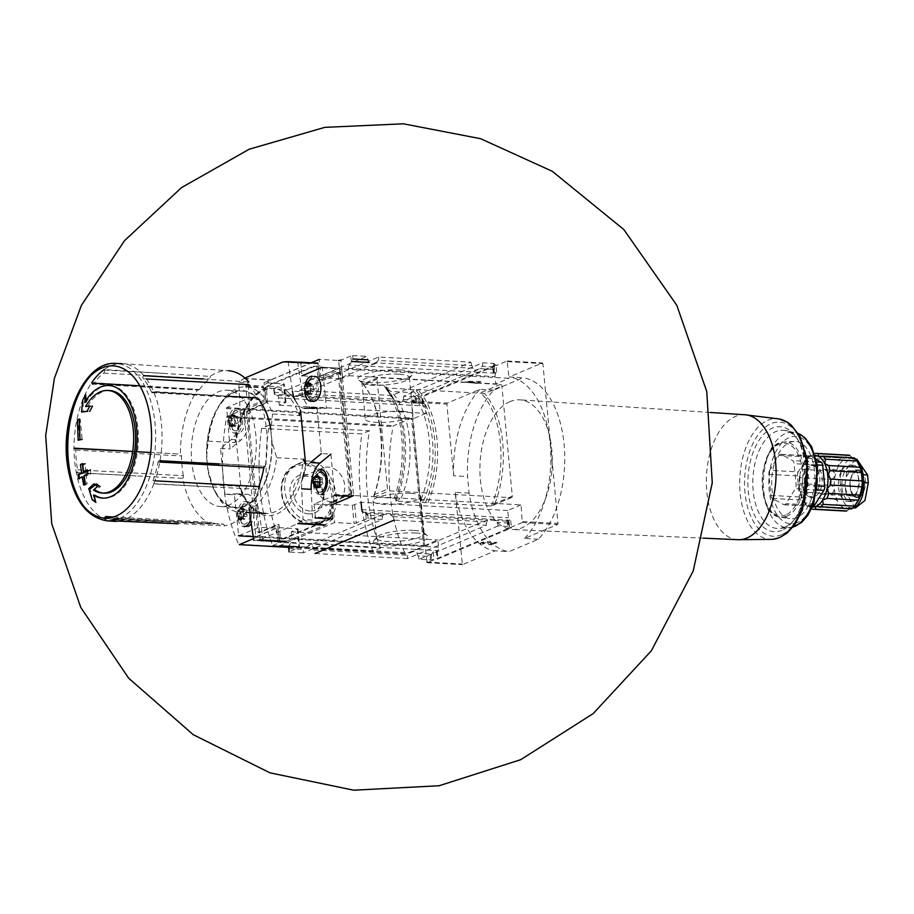 <?xml version="1.0" encoding="UTF-8"?>
<svg xmlns="http://www.w3.org/2000/svg" width="914" height="914" viewBox="0 0 914 914"><rect width="100%" height="100%" fill="white"/><g stroke="black" fill="none" stroke-linecap="round" stroke-linejoin="round"><path stroke-width="0.69" stroke-dasharray="4.57 3.43" d="M811.129 456.086L810.318 455.492A27.98 15.549 93.2 0 0 807.313 458.314L804.331 462.473A25.9 14.384 93.2 0 1 804.983 461.479A25.9 14.384 93.2 0 1 811.129 456.086L841.703 457.24L844.822 458.188L846.478 455.229L815.094 453.481L811.129 456.086A25.9 14.384 93.2 0 1 815.242 455.412M803.577 464.278A27.98 15.549 93.2 0 0 801.658 469.316L799.99 473.875A25.9 14.384 93.2 0 1 804.331 462.473L803.577 464.278L834.962 466.026C839.212 465.797 840.457 463.809 838.698 460.062A27.98 15.549 93.2 0 1 841.703 457.24M800.447 491.983A27.98 15.549 93.2 0 0 801.807 497.182L802.366 499.033A25.9 14.384 93.2 0 1 799.27 487.265L800.447 491.983L831.82 493.731C835.008 490.521 834.745 487.71 831.02 485.288A27.98 15.549 93.2 0 1 831.34 479.382C835.305 477.371 835.864 474.606 833.042 471.064A27.98 15.549 93.2 0 1 834.962 466.026M804.891 503.488A27.98 15.549 93.2 0 0 807.576 506.584L808.456 506.048A25.9 14.384 93.2 0 1 802.846 499.947A25.9 14.384 93.2 0 1 802.366 499.033L804.891 503.488L836.264 505.236C838.424 501.706 837.407 499.615 833.191 498.93A27.98 15.549 93.2 0 1 831.82 493.731M838.961 508.333L807.576 506.584L808.456 506.048L812.112 509.052L843.485 510.8L842.205 507.727L838.961 508.333A27.98 15.549 93.2 0 1 836.264 505.236M812.363 507.121A25.9 14.384 93.2 0 1 808.456 506.048M846.478 455.229A27.98 15.549 93.2 0 1 848.181 455.161M807.313 458.314L838.698 460.062M801.658 469.316L833.042 471.064M801.807 497.182L833.191 498.93M845.062 511.04A27.98 15.549 93.2 0 1 843.485 510.8M512.297 496.108L494.988 503.42L491.435 505.945L395.876 501.112L395.682 498.69L394.163 498.153L374.34 497.056L373.746 496.748L374.272 494.737A85.208 47.334 -86.8 0 0 363.875 384.76L363.087 383.971L378.316 377.642L500.358 384.44A1.668 1.337 -112.9 0 1 501.9 386.142L512.297 496.108A1.668 1.337 -112.9 0 1 511.063 497.662L389.01 490.852A1.668 1.337 -112.9 0 1 387.479 489.161L377.082 379.184A1.668 1.337 -112.9 0 1 377.813 377.722L363.201 383.891M377.082 379.184L363.875 384.76L363.087 383.971L384.908 385.331L391.969 395.808A83.14 46.191 -86.8 0 0 384.977 385.479L385.182 387.902L484.591 393.454L501.9 386.142M511.566 497.57L491.435 505.945L511.063 497.662M363.087 383.971A84.362 46.877 -86.8 0 1 373.746 496.748L373.735 495.754M395.876 501.112L401.212 498.176L421.034 499.273L424.873 502.734M414.168 389.513L410.957 392.574L391.123 391.478L385.182 387.902M366.148 513.337L390.289 514.685L392.974 516.639A7.095 5.701 -112.9 0 1 394.094 520.135L486.317 525.276L407.313 558.625A7.095 5.701 -112.9 0 1 407.781 555.221L410.055 552.799L414.67 551.108L416.521 552.056L417.995 555.792L430.186 556.466L433.225 551.896L436.321 550.548L437.006 551.805L437.852 550.628A3.336 1.851 -86.8 0 0 438.617 547.269L437.92 539.968L425.067 545.395L427.169 562.658L522.248 522.522L521.06 504.871L353.592 495.548L341.619 368.936L509.087 378.27L507.11 360.996L496.074 365.623L495.994 364.812L492.429 364.766L494.097 363.441L482.683 362.801L403.691 396.15L415.093 396.79L422.279 395.933L495.994 364.812M538.392 539.237L524.522 538.46L557.62 524.487L557.997 523.482L542.882 363.601L542.345 362.984L509.247 376.956L523.116 377.733L493.777 390.118A87.287 48.499 -86.8 0 0 467.534 476.56L469.099 493.126A87.287 48.499 -86.8 0 0 509.052 551.622L538.392 539.237A87.287 48.499 -86.8 0 0 564.087 444.41A87.287 48.499 -86.8 0 0 523.116 377.733M269.207 425.147L261.621 428.358L361.83 433.933A150.353 83.54 -86.8 0 0 372.912 551.211L380.498 548.012L280.301 542.425A137.831 76.57 -86.8 0 1 269.207 425.147L369.416 430.734A137.831 76.57 -86.8 0 0 380.498 548.012M261.621 428.358A150.353 83.54 -86.8 0 0 272.703 545.624L372.912 551.211M315.01 522.385C286.356 523.174 271.595 472.972 299.701 463.192C329.52 448.511 351.113 511.646 324.07 520.911L315.01 522.385M498.107 525.927L419.103 559.288L430.517 559.916L437.692 559.06L511.417 527.938L507.853 527.892L509.509 526.567L498.107 525.927A7.095 5.701 -112.9 0 0 496.999 522.442L494.303 520.477L487.768 519.769L486.785 521.871A7.095 5.701 -112.9 0 0 486.317 525.276M415.813 532.999A27.477 5.998 174.6 0 0 373.917 540.562A27.477 5.998 174.6 0 0 401.269 545.35A27.477 5.998 174.6 0 0 427.238 535.524A27.477 5.998 174.6 0 0 415.813 532.999M521.06 504.871L507.738 510.503L508.435 517.804A3.336 1.851 -86.8 0 0 509.738 520.283L363.075 512.114L365.68 513.177L366.24 519.129A2.925 0.64 -5.4 0 1 368.125 518.684L382.303 519.483L303.299 552.833A7.095 5.701 -112.9 0 1 303.756 549.428L306.041 547.006L310.646 545.315L312.497 546.264L313.97 549.988A7.095 5.701 -112.9 0 1 315.09 553.484L407.313 558.625M417.995 555.792A7.095 5.701 -112.9 0 1 419.103 559.288M430.186 556.466L430.517 559.916M509.738 520.283L507.133 520.363L508.812 521.334L509.509 526.567M509.338 526.887L508.812 521.334L509.189 523.116L496.999 522.442M366.24 519.129L354.061 523.608L334.65 522.534L279.524 545.795L277.799 527.538L297.964 528.852L291.258 531.799L291.943 539.1L438.617 547.269M297.221 528.623L298.947 546.88L299.689 547.109L289.532 551.508A2.925 0.64 -5.4 0 0 289.053 551.919A2.925 0.64 -5.4 0 0 289.121 552.033L303.299 552.833M289.121 552.033L288.607 547.109M383.492 514.308L382.76 516.079A7.095 5.701 -112.9 0 0 382.303 519.483M400.389 369.873A27.477 5.998 174.6 0 0 369.473 372.763A27.477 5.998 174.6 0 0 358.745 380.11A27.477 5.998 174.6 0 0 385.845 382.223A27.477 5.998 174.6 0 0 412.065 375.071A27.477 5.998 174.6 0 0 400.389 369.873M299.666 390.358L378.67 357.008L470.904 362.15L391.9 395.499L299.666 390.358A7.095 5.701 -112.9 0 1 299.198 393.763L298.215 395.865L291.68 395.156L288.995 393.191A7.095 5.701 -112.9 0 1 287.876 389.695L366.88 356.346A7.095 5.701 67.1 0 0 367.999 359.842L369.919 364.092L373.849 363.932L298.215 395.865M403.691 396.15A7.095 5.701 -112.9 0 1 403.223 399.555L402.24 401.657L395.705 400.949L393.009 398.995A7.095 5.701 -112.9 0 1 391.9 395.499M403.223 399.555L415.413 400.241L416.795 402.08L419.138 402.88L418.475 395.819M415.413 400.241L415.093 396.79M473.155 368.251L375.928 362.835L378.202 360.413L472.012 365.646L473.486 369.37L475.337 370.319L479.953 368.628L482.226 366.206L494.417 366.891L494.097 363.441M351.387 361.967L350.827 356.003A2.925 0.64 -5.4 0 1 352.701 355.557L353.021 359.008L349.171 365.063L495.834 373.232L496.679 372.055L494.451 373.152L493.137 372.295L494.44 369.302L494.12 363.509M482.683 362.801A7.095 5.701 -112.9 0 1 482.226 366.206M245.158 409.655L245.089 408.844L411.517 418.121L411.597 418.932L412.637 418.989L424.599 545.589L423.559 545.532L411.597 418.932L245.158 409.655L265.837 400.926L285.991 402.24L279.284 405.188L278.599 397.887A3.336 1.851 93.2 0 0 277.285 395.408L274.337 394.185L273.697 388.907L287.876 389.695M273.697 388.907A2.925 0.64 -5.4 0 1 273.629 388.793A2.925 0.64 -5.4 0 1 274.12 388.381L284.265 383.983L264.1 382.669L311.251 362.767M349.171 365.063A3.336 1.851 93.2 0 0 348.417 368.422L349.102 375.723L340.362 378.739L338.637 360.482L319.226 359.396L320.951 377.665L341.619 368.936M350.827 356.003L340.945 360.173L342.67 378.43M352.701 355.557L366.88 356.346M291.68 395.156L274.337 394.185L273.629 388.793M472.012 365.646A7.095 5.701 -112.9 0 1 470.904 362.15M378.67 357.008A7.095 5.701 -112.9 0 1 378.202 360.413M510.732 520.694L511.417 527.938M382.76 516.079L367.794 515.233L368.125 518.684M507.738 510.503L361.076 502.323L352.336 505.351L332.913 504.265L334.65 522.534M306.041 547.006L288.698 546.035L291.189 542.459A3.336 1.851 -86.8 0 0 291.943 539.1M437.006 551.805L437.692 559.06M279.284 405.188L425.958 413.368L425.261 406.067A3.336 1.851 -86.8 0 0 423.959 403.577L419.138 402.88M496.679 372.055L496.074 365.623L422.348 396.745L422.279 395.933M210.563 523.893L104.687 519.106A78.935 43.861 93.2 0 1 76.33 472.755L182.697 478.342A77.827 43.232 93.2 0 0 210.563 523.893A2.091 1.165 93.2 0 1 211.762 522.442A2.091 1.165 93.2 0 1 211.968 522.5A75.919 42.181 93.2 0 0 219.566 524.19A75.919 42.181 93.2 0 0 223.176 524.11A2.091 1.165 93.2 0 1 223.279 524.11A2.091 1.165 93.2 0 1 224.318 525.87L118.557 520.466L118.512 521.094A78.935 43.861 93.2 0 0 125.287 519.186A78.935 43.861 93.2 0 0 153.792 483.929L153.472 483.677A2.091 1.165 93.2 0 1 153.038 480.707L154.934 480.81M153.038 480.707A75.919 42.181 93.2 0 0 158.088 461.958A2.091 1.165 93.2 0 1 159.31 460.405A2.091 1.165 93.2 0 1 159.71 460.565L265.209 466.323A77.827 43.232 93.2 0 0 258.776 398.196L153.483 391.489A78.935 43.861 93.2 0 1 160.03 460.805A78.935 43.861 93.2 0 1 153.792 483.929L259.005 489.333A77.827 43.232 93.2 0 1 224.318 525.87M122.682 363.692L228.374 370.696A77.827 43.232 93.2 0 0 210.197 376.419L104.185 369.542A78.935 43.861 93.2 0 1 122.019 363.658A78.935 43.861 93.2 0 1 122.682 363.692A78.935 43.861 93.2 0 1 143.521 375.208L248.859 381.983A2.091 1.165 93.2 0 0 249.156 384.691A75.919 42.181 93.2 0 1 257.234 397.898A2.091 1.165 93.2 0 0 258.034 398.595A2.091 1.165 93.2 0 0 258.776 398.196M74.685 448.203A2.091 1.165 93.2 0 1 75.736 450.088A75.919 42.181 93.2 0 0 77.599 469.83A2.091 1.165 93.2 0 1 76.673 472.607L76.33 472.755A78.935 43.861 93.2 0 1 74.023 448.408A78.935 43.861 93.2 0 1 91.788 382.6L197.858 389.41A77.827 43.232 93.2 0 0 180.401 454.098L150.661 452.476M137.431 451.767L132.713 451.516M260.056 401.349A58.804 32.676 93.2 0 0 219.92 404.354A58.804 32.676 93.2 0 0 206.564 456.737L208.255 441.154A62.643 34.801 93.2 0 1 221.851 401.6A62.643 34.801 93.2 0 1 245.957 386.873A62.643 34.801 93.2 0 1 272.566 414.008L299.301 415.493A62.643 34.801 93.2 0 0 272.692 388.37C254.618 389.57 242.461 406.89 236.2 440.342L234.989 442.639A62.643 34.801 93.2 0 1 272.692 388.37L245.957 386.873M272.018 441.759A58.804 32.676 93.2 0 1 252.024 501.683A58.804 32.676 93.2 0 1 215.053 491.721L216.664 494.668A62.643 34.801 93.2 0 0 238.988 511.977A62.643 34.801 93.2 0 0 276.691 457.708L272.018 441.759L270.864 429.591L272.566 414.008M208.255 441.154L234.989 442.639M249.671 512.571L249.431 510.892A25.055 13.927 -86.8 0 0 246.974 502.197A64.734 35.966 93.2 0 1 244.278 497.787A25.055 13.927 -86.8 0 0 237.297 493.777A25.055 13.927 -86.8 0 0 236.509 493.777L224.878 494.303L234.418 494.828L238.645 535.844L258.982 527.298L276.485 528.269L256.274 536.804L255.749 536.187L243.775 409.575L244.164 408.569L264.363 400.046L246.86 399.064L226.649 407.598L230.077 448.98L240.919 440.022A25.055 13.927 -86.8 0 0 249.728 413.734L248.368 382.989A208.826 116.021 -86.8 0 0 245.9 385.125L246.86 399.064M215.053 491.721A58.804 32.676 93.2 0 1 207.707 468.905L212.391 484.854L239.125 486.339L240.633 488.339L241.342 491.583L236.2 440.342M224.878 494.303L220.548 448.443L231.379 439.485A25.055 13.927 -86.8 0 0 237.823 429.489A25.055 13.927 -86.8 0 0 239.502 423.216A25.055 13.927 -86.8 0 0 240.188 413.208L238.84 382.463L248.368 382.989M288.127 361.658L292.457 391.146L301.997 391.672A25.055 13.927 -86.8 0 0 314.13 408.775A25.055 13.927 -86.8 0 0 314.907 408.787L326.538 408.261L322.311 367.245L339.825 368.216L340.237 368.856L351.821 496.473M322.185 367.268L339.7 368.239L319.489 376.774L317.844 363.132A208.826 116.021 -86.8 0 0 310.006 363.543L282.952 362.035A4.182 2.319 -86.8 0 0 282.552 362.138L309.606 363.646L271.104 379.893A4.182 2.319 -86.8 0 0 270.715 380.121A208.826 116.021 -86.8 0 0 263.415 386.108L264.363 400.046M244.906 378.03L244.061 378.385A4.182 2.319 -86.8 0 0 243.672 378.613A208.826 116.021 -86.8 0 0 238.84 382.463M310.509 462.541A25.055 13.927 -86.8 0 0 304.065 472.549A25.055 13.927 -86.8 0 0 302.385 478.81A25.055 13.927 -86.8 0 0 301.689 488.819L303.048 519.563L312.588 520.1A208.826 116.021 -86.8 0 0 315.056 517.964M314.096 504.025L315.33 517.027L332.833 518.01L331.611 505.008L314.096 504.025L334.307 495.491L334.695 494.485L330.879 454.109L321.34 453.584L317.009 407.724L326.538 408.261M236.235 437.589A64.734 35.966 93.2 0 1 237.823 429.489A64.734 35.966 93.2 0 1 239.502 423.216A64.734 35.966 93.2 0 1 294.914 399.829A25.055 13.927 -86.8 0 0 297.61 404.251A25.055 13.927 -86.8 0 0 304.591 408.25L314.13 408.775M260.341 540.734L277.719 541.271L278.13 541.911L260.639 540.939A208.826 116.021 -86.8 0 0 263.301 540.905L253.761 540.368A208.826 116.021 -86.8 0 0 258.936 540.003A4.182 2.319 -86.8 0 0 259.325 539.888L297.827 523.642A4.182 2.319 -86.8 0 0 298.215 523.414A208.826 116.021 -86.8 0 0 303.048 519.563M286.379 541.396L324.87 525.15A4.182 2.319 -86.8 0 0 325.258 524.922A208.826 116.021 -86.8 0 0 332.559 518.946M220.548 448.443L230.077 448.98M278.13 541.911L260.639 540.939M260.204 540.3L258.982 527.298M277.719 541.271L276.485 528.269M318.255 363.772L300.752 362.801L301.974 375.803L319.489 376.774M265.837 400.926L264.1 382.669M340.362 378.739L320.951 377.665M510.115 401.577A64.94 36.08 -86.8 0 0 479.907 471.453A64.94 36.08 -86.8 0 0 512.685 529.526A64.94 36.08 -86.8 0 0 552.102 466.688A64.94 36.08 -86.8 0 0 519.906 399.852A64.94 36.08 -86.8 0 0 510.115 401.577M245.089 408.844L227.186 416.396A1.257 0.697 -86.8 0 0 226.638 417.298A137.831 76.57 -86.8 0 0 238.645 544.241L405.073 553.518A1.257 0.697 -86.8 0 0 405.736 553.907L423.639 546.344L423.559 545.532L257.131 536.267L277.799 527.538M405.553 553.941L239.125 544.664A1.257 0.697 -86.8 0 0 239.308 544.63M253.509 538.632L257.211 537.078L257.131 536.267M332.913 504.265L352.084 496.176M350.873 493.4L339.505 373.118L339.003 372.535L319.797 380.635L318.095 366.217A198.384 110.217 -86.8 0 0 314.93 366.274L269.322 385.525A198.384 110.217 -86.8 0 0 266.397 388.05L267.436 402.743L248.231 410.843L247.877 411.803L259.245 532.074L259.747 532.668L278.953 524.556L280.644 538.974A198.384 110.217 -86.8 0 0 283.82 538.917L329.428 519.678A198.384 110.217 -86.8 0 0 332.353 517.153L331.314 502.46L350.519 494.348L350.873 493.4L349.491 493.32L338.123 373.038L337.609 372.455L318.415 380.555L316.701 366.148A198.384 110.217 -86.8 0 0 313.536 366.194L267.939 385.445A198.384 110.217 -86.8 0 0 265.003 387.97L266.054 402.663L246.849 410.774L246.483 411.723L257.851 532.005L258.365 532.588L277.559 524.487L279.273 538.894A198.384 110.217 -86.8 0 0 282.437 538.849L328.035 519.598A198.384 110.217 -86.8 0 0 330.971 517.073L329.931 502.38L349.125 494.28L349.491 493.32M280.644 538.974L279.273 538.894L280.644 538.974M422.965 403.177L422.348 396.745L411.906 401.155L411.517 402.16L424.599 545.589M425.958 413.368L412.637 418.989M495.834 373.232A3.336 1.851 -86.8 0 0 495.08 376.591L495.776 383.891L509.087 378.27M349.102 375.723L495.776 383.891M291.258 531.799L437.92 539.968M482.558 544.367L483.769 543.864L482.649 543.51L487.596 542.962L489.15 544.733L491.663 544.881L496.828 542.699L495.011 542.596L491.104 544.241L489.744 542.688A4.696 1.028 -5.4 0 0 484.683 542.299A4.696 1.028 -5.4 0 0 480.467 543.716A4.696 1.028 -5.4 0 0 482.558 544.367L482.523 543.967A4.696 1.028 -5.4 0 1 480.421 543.316A4.696 1.028 -5.4 0 1 484.649 541.888A4.696 1.028 -5.4 0 1 489.71 542.276L491.104 544.241M469.099 493.126L455.229 492.349L462.415 564.646L495.182 550.845L509.052 551.622M493.777 390.118L479.907 389.341L447.266 403.12L446.889 404.125L453.664 475.783L467.534 476.56M480.695 381.549L466.574 381.298L465.375 381.812L477.257 383.012L480.695 381.549L477.257 383.012M524.522 538.46A87.287 48.499 -86.8 0 0 550.217 443.644A87.287 48.499 -86.8 0 0 509.247 376.956M479.907 389.341A87.287 48.499 -86.8 0 0 453.664 475.783M455.229 492.349A87.287 48.499 -86.8 0 0 495.182 550.845M329.931 502.38L331.314 502.46M277.559 524.487L278.953 524.556M266.054 402.663L267.436 402.743M318.415 380.555L319.797 380.635M239.319 433.053A12.533 6.958 93.2 0 1 237.48 433.385A12.533 6.958 93.2 0 1 231.219 420.486A12.533 6.958 93.2 0 1 238.874 408.364A12.533 6.958 93.2 0 1 245.158 419.606A12.533 6.958 93.2 0 1 239.319 433.053M297.656 362.184L301.997 391.672M313.262 401.395A12.533 6.958 93.2 0 1 307.013 388.496A12.533 6.958 93.2 0 1 314.656 376.374L312.234 376.237A12.533 6.958 93.2 0 1 318.518 387.479A12.533 6.958 93.2 0 1 312.679 400.926M263.301 540.905L258.959 511.417A25.055 13.927 -86.8 0 0 246.826 494.314A25.055 13.927 -86.8 0 0 246.049 494.314L234.418 494.828M248.151 526.384A12.533 6.958 93.2 0 1 246.3 526.715A12.533 6.958 93.2 0 1 240.051 513.817A12.533 6.958 93.2 0 1 247.694 501.695A12.533 6.958 93.2 0 1 253.704 509.921A12.533 6.958 93.2 0 1 251.281 523.528M302.385 478.81A64.734 35.966 93.2 0 1 246.974 502.197A25.055 13.927 -86.8 0 0 244.278 497.787A64.734 35.966 93.2 0 1 241.342 491.583M311.228 489.356L312.588 520.1M321.511 494.257A12.533 6.958 93.2 0 1 319.66 494.588L322.082 494.725A12.533 6.958 93.2 0 1 315.833 481.827A12.533 6.958 93.2 0 1 323.476 469.705A12.533 6.958 93.2 0 1 329.76 480.947A12.533 6.958 93.2 0 1 323.933 494.394M232.51 426.655A6.307 3.507 93.2 0 1 228.466 422.028A6.307 3.507 93.2 0 1 228.649 418.658A6.307 3.507 93.2 0 1 234.658 416.224A6.307 3.507 93.2 0 1 232.51 426.655M234.464 417.961A2.045 1.143 -86.8 0 0 234.738 420.851A1.165 0.651 -86.8 0 1 234.292 423.022A2.045 1.143 -86.8 0 0 234.27 423.022A2.045 1.143 -86.8 0 0 233.013 425.067A1.165 0.651 -86.8 0 1 231.756 425.604A2.045 1.143 -86.8 0 0 230.819 424.473A2.045 1.143 -86.8 0 0 230.202 424.747A1.165 0.651 -86.8 0 1 229.403 423.102A2.045 1.143 93.2 0 0 229.128 420.212A1.165 0.651 -86.8 0 1 229.574 418.029A2.045 1.143 -86.8 0 0 229.597 418.029A2.045 1.143 -86.8 0 0 230.854 415.984A1.165 0.651 -86.8 0 1 232.099 415.459A2.045 1.143 -86.8 0 0 233.036 416.578A2.045 1.143 -86.8 0 0 233.653 416.304A1.165 0.651 -86.8 0 1 234.464 417.961L237.651 418.132A2.045 1.143 -86.8 0 0 237.926 421.023L234.738 420.851M236.669 430.563A10.111 5.621 93.2 0 1 233.538 430.288A10.111 5.621 93.2 0 1 230.134 420.429A10.111 5.621 93.2 0 1 234.612 411.014A10.111 5.621 93.2 0 1 241.285 418.212A10.111 5.621 93.2 0 1 236.669 430.563M236.897 432.916A12.533 6.958 93.2 0 1 235.047 433.247A12.533 6.958 93.2 0 1 228.797 420.349A12.533 6.958 93.2 0 1 236.44 408.227A12.533 6.958 93.2 0 1 242.724 419.469A12.533 6.958 93.2 0 1 236.897 432.916M308.304 394.665A6.307 3.507 93.2 0 1 304.259 390.027A6.307 3.507 93.2 0 1 304.442 386.668A6.307 3.507 93.2 0 1 310.452 384.234A6.307 3.507 93.2 0 1 308.304 394.665M313.445 386.142L310.257 385.959A2.045 1.143 -86.8 0 0 310.52 388.85L313.719 389.033A2.045 1.143 -86.8 0 1 313.445 386.142A1.165 0.651 -86.8 0 0 312.988 384.337L309.8 384.154A1.165 0.651 -86.8 0 0 309.446 384.314M313.719 389.033A1.165 0.651 -86.8 0 1 313.285 391.215A1.165 0.651 -86.8 0 0 313.285 391.215L310.086 391.032A1.165 0.651 -86.8 0 0 310.097 391.032A2.045 1.143 -86.8 0 0 308.795 393.077A1.165 0.651 -86.8 0 0 309.183 392.94L305.996 392.757A2.045 1.143 -86.8 0 1 306.613 392.483A2.045 1.143 -86.8 0 1 307.55 393.603A1.165 0.651 -86.8 0 0 308.087 394.254L311.274 394.425A1.165 0.651 -86.8 0 0 311.994 393.26L305.642 392.917A1.165 0.651 -86.8 0 0 305.996 392.757M310.132 384.348L312.634 384.486A2.045 1.143 -86.8 0 1 312.017 384.76A2.045 1.143 -86.8 0 1 311.08 383.64A1.165 0.651 -86.8 0 0 309.835 384.166A2.045 1.143 -86.8 0 1 308.578 386.222L305.356 386.039A1.165 0.651 -86.8 0 0 304.91 388.222A2.045 1.143 93.2 0 1 305.185 391.112A1.165 0.651 -86.8 0 0 305.642 392.917M311.08 383.64L307.892 383.469A1.165 0.651 -86.8 0 0 306.636 383.994L309.835 384.166M312.462 398.573A10.111 5.621 93.2 0 1 309.332 398.298A10.111 5.621 93.2 0 1 305.927 388.439A10.111 5.621 93.2 0 1 310.406 379.013A10.111 5.621 93.2 0 1 317.078 386.222A10.111 5.621 93.2 0 1 312.462 398.573M304.716 392.277A12.533 6.958 93.2 0 1 305.15 384.486M241.33 519.986A6.307 3.507 93.2 0 1 237.286 515.359A6.307 3.507 93.2 0 1 237.48 511.989A6.307 3.507 93.2 0 1 243.478 509.555A6.307 3.507 93.2 0 1 241.33 519.986M241.365 517.907A1.165 0.651 -86.8 0 0 242.221 518.261A2.045 1.143 -86.8 0 1 242.838 517.987A2.045 1.143 -86.8 0 1 243.775 519.106A1.165 0.651 -86.8 0 0 245.021 518.581A2.045 1.143 -86.8 0 1 246.277 516.536A2.045 1.143 -86.8 0 1 246.3 516.536A1.165 0.651 -86.8 0 0 246.746 514.354A2.045 1.143 -86.8 0 1 246.472 511.463L243.284 511.292A2.045 1.143 -86.8 0 0 243.558 514.182A1.165 0.651 -86.8 0 1 243.81 514.719M243.135 516.364L243.147 516.364A1.165 0.651 -86.8 0 0 243.135 516.364A2.045 1.143 -86.8 0 0 243.09 516.353A2.045 1.143 -86.8 0 0 241.833 518.409A1.165 0.651 -86.8 0 1 241.113 519.575L244.312 519.746M240.222 518.135A2.045 1.143 -86.8 0 0 239.651 517.815A2.045 1.143 -86.8 0 0 239.034 518.089A1.165 0.651 -86.8 0 1 238.223 516.433A2.045 1.143 93.2 0 0 237.948 513.542A1.165 0.651 -86.8 0 1 238.383 511.36A1.165 0.651 -86.8 0 0 238.383 511.36A2.045 1.143 -86.8 0 0 238.417 511.36A2.045 1.143 -86.8 0 0 239.674 509.315A1.165 0.651 -86.8 0 1 240.93 508.79A2.045 1.143 -86.8 0 0 241.867 509.909A2.045 1.143 -86.8 0 0 242.484 509.635A1.165 0.651 -86.8 0 1 242.827 509.475L239.674 509.315M243.284 511.292A1.165 0.651 -86.8 0 0 242.827 509.475A2.045 1.143 -86.8 0 1 241.616 511.543L238.417 511.36M245.5 523.893A10.111 5.621 93.2 0 1 242.359 523.619A10.111 5.621 93.2 0 1 238.954 513.759A10.111 5.621 93.2 0 1 243.432 504.345A10.111 5.621 93.2 0 1 250.116 511.543A10.111 5.621 93.2 0 1 245.5 523.893M246.3 526.715L243.867 526.59A12.533 6.958 93.2 0 1 237.617 513.691A12.533 6.958 93.2 0 1 245.26 501.569A12.533 6.958 93.2 0 1 250.676 519.381M317.124 487.996A6.307 3.507 93.2 0 1 313.079 483.357L318.152 491.629A10.111 5.621 93.2 0 1 314.747 481.769A10.111 5.621 93.2 0 1 319.226 472.344L313.262 479.999M322.539 482.364A2.045 1.143 -86.8 0 1 322.265 479.473L319.077 479.29A2.045 1.143 -86.8 0 0 319.352 482.192A1.165 0.651 -86.8 0 1 318.917 484.363A1.165 0.651 -86.8 0 0 318.917 484.363L322.094 484.546A1.165 0.651 -86.8 0 0 322.539 482.364L319.352 482.192M319.077 479.29A1.165 0.651 -86.8 0 0 318.62 477.485A2.045 1.143 -86.8 0 1 317.398 479.553A1.165 0.651 -86.8 0 0 316.93 481.724A2.045 1.143 -86.8 0 1 317.204 484.614A1.165 0.651 -86.8 0 0 318.003 486.271A2.045 1.143 -86.8 0 1 318.62 485.997A2.045 1.143 -86.8 0 1 319.557 487.116A1.165 0.651 -86.8 0 0 320.814 486.591A2.045 1.143 -86.8 0 1 322.059 484.546A2.045 1.143 -86.8 0 0 322.059 484.546L318.872 484.363A2.045 1.143 -86.8 0 0 317.626 486.408A1.165 0.651 -86.8 0 1 316.37 486.945M318.62 485.997L315.433 485.814A2.045 1.143 -86.8 0 0 314.816 486.088A1.165 0.651 -86.8 0 1 314.005 484.443L317.204 484.614M317.352 479.542L314.176 479.37A2.045 1.143 -86.8 0 0 314.21 479.37A1.165 0.651 -86.8 0 0 313.742 481.552M314.21 479.37A2.045 1.143 -86.8 0 0 315.467 477.325M322.265 479.473A1.165 0.651 -86.8 0 0 321.808 477.668L318.62 477.485A1.165 0.651 -86.8 0 1 319.9 476.971L316.712 476.8A2.045 1.143 -86.8 0 0 317.649 477.919A2.045 1.143 -86.8 0 0 318.266 477.645A1.165 0.651 -86.8 0 1 318.62 477.485L316.952 477.405M321.282 491.903A10.111 5.621 93.2 0 1 318.152 491.629M319.66 494.588A12.533 6.958 93.2 0 1 313.411 481.689A12.533 6.958 93.2 0 1 321.054 469.568L323.476 469.705M237.651 418.132A1.165 0.651 -86.8 0 0 236.852 416.487A2.045 1.143 -86.8 0 1 236.235 416.761A2.045 1.143 -86.8 0 1 235.298 415.63A1.165 0.651 -86.8 0 0 234.041 416.167A2.045 1.143 -86.8 0 1 232.784 418.212A2.045 1.143 -86.8 0 0 232.784 418.212A1.165 0.651 -86.8 0 0 232.316 420.383A2.045 1.143 -86.8 0 1 232.59 423.285A1.165 0.651 -86.8 0 0 233.401 424.93A2.045 1.143 -86.8 0 1 234.018 424.656A2.045 1.143 -86.8 0 1 234.955 425.775A1.165 0.651 -86.8 0 0 236.2 425.25A2.045 1.143 -86.8 0 1 237.457 423.205A2.045 1.143 -86.8 0 0 237.457 423.205A1.165 0.651 -86.8 0 0 237.926 421.023M310.097 391.032L313.285 391.215A2.045 1.143 -86.8 0 0 313.239 391.215A2.045 1.143 -86.8 0 0 311.994 393.26M309.183 392.94A2.045 1.143 -86.8 0 1 309.8 392.666A2.045 1.143 -86.8 0 1 310.737 393.785A1.165 0.651 -86.8 0 0 311.274 394.425M305.345 386.039L308.532 386.211A1.165 0.651 -86.8 0 0 308.109 388.393A2.045 1.143 -86.8 0 1 308.372 391.283A1.165 0.651 -86.8 0 0 308.829 393.1M241.616 511.543A2.045 1.143 -86.8 0 1 241.582 511.543A1.165 0.651 -86.8 0 0 241.136 513.725A2.045 1.143 -86.8 0 1 241.41 516.616A1.165 0.651 -86.8 0 0 241.285 517.198M245.672 509.818A2.045 1.143 -86.8 0 1 245.055 510.092A2.045 1.143 -86.8 0 1 244.118 508.972A1.165 0.651 -86.8 0 0 242.861 509.498L246.026 509.658A1.165 0.651 -86.8 0 0 245.672 509.818L242.484 509.635M246.472 511.463A1.165 0.651 -86.8 0 0 246.026 509.658M319.9 476.971A2.045 1.143 -86.8 0 0 320.837 478.102A2.045 1.143 -86.8 0 0 321.454 477.828L318.266 477.645M294.914 399.829A64.734 35.966 93.2 0 1 297.61 404.251A64.734 35.966 93.2 0 1 300.546 410.443M151.484 392.003A75.919 42.181 93.2 0 0 143.407 378.796A2.091 1.165 93.2 0 1 143.27 375.688L143.521 375.208A78.935 43.861 93.2 0 1 153.483 391.489L153.232 391.969A2.091 1.165 93.2 0 1 152.284 392.7A2.091 1.165 93.2 0 1 151.484 392.003L228.991 396.322M113.233 521.288A78.935 43.861 93.2 0 1 104.687 519.106L104.744 518.478A2.091 1.165 93.2 0 1 104.79 518.124M229.14 504.996A58.268 32.367 93.2 0 1 220.548 506.562A58.268 32.367 93.2 0 1 191.472 446.592A58.268 32.367 93.2 0 1 227.026 390.209A58.268 32.367 93.2 0 1 256.251 442.479A58.268 32.367 93.2 0 1 229.14 504.996M77.599 469.83L183.348 475.726A2.091 1.165 93.2 0 1 182.697 478.342M183.348 475.726A75.919 42.181 93.2 0 1 181.486 455.972A2.091 1.165 93.2 0 0 180.435 454.098A2.091 1.165 93.2 0 0 180.401 454.098M104.185 369.542L104.345 370.079A2.091 1.165 93.2 0 1 103.705 373.083A75.919 42.181 93.2 0 0 93.651 383.663L199.412 389.558A2.091 1.165 93.2 0 1 198.624 390.027A2.091 1.165 93.2 0 1 197.858 389.41M199.412 389.558A75.919 42.181 93.2 0 1 209.455 378.967A2.091 1.165 93.2 0 0 210.197 376.419M244.632 505.853A58.268 32.367 93.2 0 1 236.041 507.419A58.268 32.367 93.2 0 1 206.964 447.449A58.268 32.367 93.2 0 1 242.53 391.078A58.268 32.367 93.2 0 1 271.755 443.336A58.268 32.367 93.2 0 1 244.632 505.853M206.564 456.737L207.707 468.905M216.664 494.668A62.643 34.801 93.2 0 1 212.391 484.854M276.691 457.708L303.425 459.194A62.643 34.801 93.2 0 1 265.723 513.474A62.643 34.801 93.2 0 1 239.125 486.339M93.651 383.663A2.091 1.165 93.2 0 1 92.862 384.131L198.624 390.027M118.557 520.466A2.091 1.165 93.2 0 0 117.529 518.215A2.091 1.165 93.2 0 0 117.426 518.215A75.919 42.181 93.2 0 1 113.804 518.295A75.919 42.181 93.2 0 1 106.218 516.604M398.755 374.18A23.901 5.21 174.6 0 0 374.134 376.168A23.901 5.21 174.6 0 0 361.818 381.972A23.901 5.21 174.6 0 0 362.527 383.08A23.901 5.21 174.6 0 0 386.096 384.92A23.901 5.21 174.6 0 0 408.912 378.693A23.901 5.21 174.6 0 0 409.403 377.482A23.901 5.21 174.6 0 0 398.755 374.18M402.263 411.289A23.901 5.21 174.6 0 0 377.642 413.277A23.901 5.21 174.6 0 0 365.326 419.08A23.901 5.21 174.6 0 0 389.604 422.017A23.901 5.21 174.6 0 0 412.911 414.579A23.901 5.21 174.6 0 0 402.263 411.289M410.009 493.252A23.901 5.21 174.6 0 0 385.388 495.251A23.901 5.21 174.6 0 0 373.072 501.055A23.901 5.21 174.6 0 0 397.362 503.991A23.901 5.21 174.6 0 0 420.657 496.553A23.901 5.21 174.6 0 0 410.009 493.252M413.516 530.36A23.901 5.21 174.6 0 0 377.071 536.941A23.901 5.21 174.6 0 0 376.579 538.152A23.901 5.21 174.6 0 0 400.869 541.099A23.901 5.21 174.6 0 0 424.165 533.662A23.901 5.21 174.6 0 0 423.456 532.554A23.901 5.21 174.6 0 0 413.516 530.36M477.291 383.412L465.409 382.212L470.333 381.378L472.938 381.526L469.213 381.858L477.793 382.326L478.879 381.458M478.913 381.858L480.741 381.961M482.523 543.967L483.769 543.864M491.069 543.83L495.011 542.596M494.965 542.185L496.828 542.699M496.793 542.288L491.663 544.881M491.618 544.47L489.15 544.733M489.104 544.333L487.596 542.962M483.723 543.453L482.615 543.11L487.562 542.55M257.211 537.078L423.639 546.344M411.517 418.121L393.626 425.673A1.257 0.697 -86.8 0 0 393.077 426.575A137.831 76.57 -86.8 0 0 405.073 553.518M369.416 430.734L361.83 433.933M272.703 545.624L280.301 542.425M308.738 513.908A20.314 16.303 -112.9 0 1 291.338 483.495A20.314 16.303 -112.9 0 1 320.54 485.117A20.314 16.303 -112.9 0 1 308.738 513.908M331.485 501.855A17.892 14.35 -112.9 0 1 315.547 486.899A17.892 14.35 -112.9 0 1 322.882 468.002A17.892 14.35 -112.9 0 1 343.058 478.89A17.892 14.35 -112.9 0 1 336.798 500.952A17.892 14.35 -112.9 0 1 331.485 501.855M309.846 510.983A17.892 14.35 -112.9 0 1 293.92 496.028A17.892 14.35 -112.9 0 1 301.243 477.131A17.892 14.35 -112.9 0 1 321.431 488.03A17.892 14.35 -112.9 0 1 315.159 510.092A17.892 14.35 -112.9 0 1 309.846 510.983M95.776 502.129L94.702 495.148L93.479 495.08M103.191 498.13A56.382 31.327 -86.8 0 0 103.796 498.176A56.382 31.327 -86.8 0 0 138.22 443.621A56.382 31.327 -86.8 0 0 110.08 385.582A56.382 31.327 -86.8 0 0 85.95 402.628L84.728 402.56M85.95 402.628L85.962 400.538M85.996 394.699L83.174 400.092L83.117 412.123L81.54 412.031M83.117 412.123L89.721 411.414L87.047 411.266M109.794 390.586A51.367 28.54 -86.8 0 0 87.516 406.65L92.497 406.113L89.903 405.976M87.516 406.65L85.608 406.547M97.512 486.465L100.106 486.614L95.41 490.167L93.502 490.053M103.133 493.092A51.367 28.54 -86.8 0 0 104.082 493.172M95.364 484.9L96.587 483.974L93.914 483.826M92.2 499.73L90.349 488.693L88.784 488.602M79.278 419.012L80.215 419.069L82.123 439.36L79.998 439.234M80.215 419.069L77.919 420.04L79.826 440.331M84.739 485.003L87.036 484.032L86.27 475.92L90.863 473.978L87.847 473.806M86.27 475.92L84.031 475.794M90.863 473.978L90.486 469.922L87.218 469.739M85.893 471.864L85.128 463.741L82.294 463.592M82.831 464.712L80.455 464.586M83.597 472.835L81.575 472.721M82.203 476.788L83.974 476.891L78.661 478.787M87.036 484.032L85.413 483.94M796.779 517.747A38.719 21.513 93.2 0 1 789.822 518.649A38.719 21.513 93.2 0 1 771.747 478.925A38.719 21.513 93.2 0 1 794.117 441.451A38.719 21.513 93.2 0 1 814.774 475.063A38.719 21.513 93.2 0 1 796.779 517.747M769.668 470.31A4.182 2.319 -86.8 0 0 768.845 474.309L770.845 495.399A4.182 2.319 -86.8 0 0 772.319 498.427L783.652 504.608A4.182 2.319 -86.8 0 0 784.235 504.779A4.182 2.319 -86.8 0 0 785.949 503.637L795.294 488.727A4.182 2.319 -86.8 0 0 796.105 484.728L794.117 463.649A4.182 2.319 -86.8 0 0 792.632 460.622L781.299 454.441A4.182 2.319 -86.8 0 0 780.716 454.269A4.182 2.319 -86.8 0 0 779.002 455.401L769.668 470.31L798.276 471.91A4.182 2.319 -86.8 0 0 797.454 475.908L799.453 496.988A4.182 2.319 -86.8 0 0 800.927 500.015L812.26 506.196A4.182 2.319 -86.8 0 0 812.695 506.356M816.373 459.559L809.907 456.029A4.182 2.319 -86.8 0 0 809.324 455.858A4.182 2.319 -86.8 0 0 807.61 457L798.276 471.91M809.644 465.9A15.664 8.706 -86.8 0 0 802.355 482.706A15.664 8.706 -86.8 0 0 810.215 496.748A15.664 8.706 -86.8 0 0 812.523 496.336A15.664 8.706 -86.8 0 0 819.812 479.53A15.664 8.706 -86.8 0 0 811.952 465.477A15.664 8.706 -86.8 0 0 809.644 465.9M814.945 496.462A15.664 8.706 93.2 0 1 812.637 496.885A15.664 8.706 93.2 0 1 804.823 480.764A15.664 8.706 93.2 0 1 814.385 465.614A15.664 8.706 93.2 0 1 822.234 479.656A15.664 8.706 93.2 0 1 814.945 496.462M799.967 477.634A27.98 15.549 93.2 0 0 799.647 483.54L799.27 487.265A25.9 14.384 93.2 0 1 799.99 473.875L799.967 477.634L831.34 479.382M799.647 483.54L831.02 485.288M856.852 503.008A25.683 14.27 93.2 0 1 850.888 508.161A25.683 14.27 93.2 0 1 834.631 491.092A25.683 14.27 93.2 0 1 844.01 459.468A25.683 14.27 93.2 0 1 859.011 464.461M849.757 455.389C853.048 458.497 854.556 459.319 854.293 457.868L854.076 458.634L819.664 456.726M846.775 510.96C850.374 508.23 851.974 507.556 851.551 508.949L851.425 508.173L817.036 506.253M850.203 500.895A18.211 10.123 93.2 0 1 847.518 501.386A18.211 10.123 93.2 0 1 838.435 482.638A18.211 10.123 93.2 0 1 849.54 465.02A18.211 10.123 93.2 0 1 858.68 481.358A18.211 10.123 93.2 0 1 850.203 500.895M853.676 501.089A18.211 10.123 93.2 0 1 850.98 501.58A18.211 10.123 93.2 0 1 841.897 482.832A18.211 10.123 93.2 0 1 853.013 465.215A18.211 10.123 93.2 0 1 862.142 481.552A18.211 10.123 93.2 0 1 853.676 501.089M856.681 460.53A20.462 11.368 93.2 0 0 852.762 458.999A20.462 11.368 93.2 0 0 840.366 484.192L841.12 492.098L845.793 492.36L845.05 484.454L847.541 466.768L856.921 459.262M853.173 507.601A20.462 11.368 93.2 0 1 851.231 507.784A20.462 11.368 93.2 0 1 841.12 492.098M855.39 507.99L845.793 492.36M824.268 493.96A12.533 6.958 93.2 0 1 822.417 494.291A12.533 6.958 93.2 0 1 816.168 481.404A12.533 6.958 93.2 0 1 823.811 469.27A12.533 6.958 93.2 0 1 830.095 480.513A12.533 6.958 93.2 0 1 824.268 493.96M853.322 495.582A12.533 6.958 93.2 0 1 851.471 495.914A12.533 6.958 93.2 0 1 850.991 495.856A12.533 6.958 93.2 0 1 845.221 483.015A12.533 6.958 93.2 0 1 852.374 470.893A12.533 6.958 93.2 0 1 852.865 470.893A12.533 6.958 93.2 0 1 859.149 482.135A12.533 6.958 93.2 0 1 853.322 495.582M491.435 505.945A78.101 43.392 -86.8 0 0 480.73 392.734L500.358 384.44M374.34 497.056L389.01 490.852M374.272 494.737L387.479 489.161M522.637 521.517L557.997 523.482M507.521 361.636L542.882 363.601M416.853 553.176L431.271 553.987M313.97 549.988L407.781 555.221M312.828 547.383L410.055 552.799M494.303 520.477L508.732 521.288M390.289 514.685L487.516 520.1M392.974 516.639L486.785 521.871M288.79 548.594L303.756 549.428M402.491 401.326L416.921 402.126M298.478 395.534L395.705 400.949M299.198 393.763L393.009 398.995M479.953 368.628L494.383 369.439M274.017 392.357L288.995 393.191M508.355 520.203L509.109 528.246M508.207 520.203L508.961 528.235M507.384 520.592L508.058 527.641M354.643 505.042L356.369 523.299M288.973 545.555L289.532 551.508M297.69 529.08L299.369 546.926M431.168 554.113L431.694 559.654M436.321 550.548L437.086 558.58M433.225 551.896L433.899 558.945M436.469 550.548L437.223 558.591M494.451 373.152L493.697 365.12M494.303 373.152L493.549 365.109M493.297 371.575L492.635 364.515M494.44 369.302L493.914 363.749M285.716 402.48L283.991 384.211M274.68 394.345L274.12 388.381M416.795 402.08L416.27 396.527M422.417 403.497L421.662 395.454M422.565 403.497L421.811 395.465M305.642 464.438A64.734 35.966 93.2 0 1 304.065 472.549M334.695 494.485L352.198 495.468M322.722 367.885L340.237 368.856M226.261 408.604L243.775 409.575M238.234 535.204L255.749 536.187M253.212 536.632L256.274 536.804M258.936 540.003L285.979 541.511M226.649 407.598L244.164 408.569M245.9 385.125L263.415 386.108M245.626 386.062L263.141 387.045M243.672 378.613L270.715 380.121M285.248 402.011L283.523 383.754M352.336 505.351L354.061 523.608M522.248 522.522L557.62 524.487M427.169 562.658L462.541 564.624M426.632 562.041L462.004 564.007M411.517 402.16L446.889 404.125M411.906 401.155L447.266 403.12M506.984 361.019L542.345 362.984M338.123 373.038L339.505 373.118M349.125 494.28L350.519 494.348M331.234 516.193L332.616 516.261M330.971 517.073L332.353 517.153M328.035 519.598L329.428 519.678M327.955 519.655L329.337 519.723M282.529 538.826L283.911 538.906M282.437 538.849L283.82 538.917M278.873 538.289L280.255 538.369M258.365 532.588L259.747 532.668M257.851 532.005L259.245 532.074M246.483 411.723L247.877 411.803M246.849 410.774L248.231 410.843M264.74 388.861L266.134 388.93M265.003 387.97L266.397 388.05M267.939 385.445L269.322 385.525M268.031 385.4L269.413 385.468M313.445 366.217L314.839 366.297M313.536 366.194L314.93 366.274M317.112 366.754L318.495 366.834M337.609 372.455L339.003 372.535M244.061 378.385L271.104 379.893M240.188 413.208L249.728 413.734M231.379 439.485L240.919 440.022M305.379 408.25L314.907 408.787M249.431 510.892L258.959 511.417M236.509 493.777L246.049 494.314M236.2 425.25L233.013 425.067M234.955 425.775L231.756 425.604M233.401 424.93L230.202 424.747M232.59 423.285L229.403 423.102M232.316 420.383L229.128 420.212M234.041 416.167L230.854 415.984M235.298 415.63L232.099 415.459M236.852 416.487L233.653 416.304M310.737 393.785L307.55 393.603M308.372 391.283L305.185 391.112M308.109 388.393L304.91 388.222M246.746 514.354L243.558 514.182M245.021 518.581L241.833 518.409M243.775 519.106L241.719 518.992M242.221 518.261L239.034 518.089M241.41 516.616L238.223 516.433M241.136 513.725L237.948 513.542M244.118 508.972L240.93 508.79M320.814 486.591L317.626 486.408M319.557 487.116L317.512 487.002M318.003 486.271L314.816 486.088M106.927 520.82A78.833 43.792 93.2 0 1 83.642 506.048M90.909 375.517A78.833 43.792 93.2 0 1 115.701 363.418A78.833 43.792 93.2 0 1 155.631 433.773A78.833 43.792 93.2 0 1 118.957 518.729M74.982 448.294L133.947 451.585M76.673 472.607L136.243 475.931M75.736 450.088L181.486 455.972M104.345 370.079L163.914 373.403M139.853 385.811L151.518 386.451M103.705 373.083L209.455 378.967M143.27 375.688L143.966 375.734M153.232 391.969L212.802 395.294M143.407 378.796L146.491 378.967M153.472 483.677L213.042 487.002M158.088 461.958L159.813 462.05M104.744 518.478L164.314 521.791M113.53 517.004L211.968 522.5M117.426 518.215L223.176 524.11M278.599 397.887L425.261 406.067M277.285 395.408L423.959 403.577M348.417 368.422L495.08 376.591M291.189 542.459L437.852 550.628M361.761 509.624L508.435 517.804M227.186 416.396L393.626 425.673M226.638 417.298L393.077 426.575M288.618 547.372L312.999 548.731M313.296 548.754L405.736 553.907M310.44 524.316A31.327 25.135 -112.9 0 1 282.54 498.119A31.327 25.135 -112.9 0 1 295.382 465.02A31.327 25.135 -112.9 0 1 330.719 484.112A31.327 25.135 -112.9 0 1 319.74 522.739A31.327 25.135 -112.9 0 1 310.44 524.316M309.629 523.391A30.071 24.13 -112.9 0 1 283.866 478.353A30.071 24.13 -112.9 0 1 327.109 480.764A30.071 24.13 -112.9 0 1 309.629 523.391M494.988 503.42A79.769 44.318 -86.8 0 0 484.591 393.454M423.639 501.009A75.565 41.987 -86.8 0 0 413.254 391.123M421.034 499.273A74.342 41.301 -86.8 0 0 410.957 392.574M401.212 498.176A74.342 41.301 -86.8 0 0 391.123 391.478M428.026 502.414A78.101 43.392 -86.8 0 0 417.321 389.193M425.421 502.631A77.187 42.878 -86.8 0 0 414.716 389.41M395.853 500.895A77.404 43.004 -86.8 0 0 394.368 400.218A77.404 43.004 -86.8 0 0 385.148 387.685M395.682 498.69A83.14 46.191 -86.8 0 0 391.969 395.808L394.368 400.218L386.154 388.976M394.163 498.153A84.362 46.877 -86.8 0 0 383.457 384.943M737.838 539.706L737.747 539.706A62.575 34.766 93.2 0 1 706.351 483.575A62.575 34.766 93.2 0 1 735.473 416.418A62.575 34.766 93.2 0 1 744.704 414.739L744.807 414.75M772.479 539.363A60.461 33.59 93.2 0 1 739.849 477.142A60.461 33.59 93.2 0 1 779.185 418.943M781.664 534.713A57.148 31.75 93.2 0 1 746.567 462.907A57.148 31.75 93.2 0 1 801.007 439.931A57.148 31.75 93.2 0 1 781.664 534.713M781.984 530.28A52.544 29.191 93.2 0 1 749.72 464.266A52.544 29.191 93.2 0 1 799.773 443.13A52.544 29.191 93.2 0 1 781.984 530.28M784.726 527.161A49.162 27.317 93.2 0 1 779.391 528.475A49.162 27.317 93.2 0 1 752.93 477.873A49.162 27.317 93.2 0 1 784.852 430.528A49.162 27.317 93.2 0 1 807.622 476.125A49.162 27.317 93.2 0 1 784.726 527.161M792.964 527.07A47.905 26.62 93.2 0 1 789.33 527.766A47.905 26.62 93.2 0 1 763.544 478.468A47.905 26.62 93.2 0 1 794.643 432.333A47.905 26.62 93.2 0 1 798.185 433.43M797.248 522.637A43.758 24.312 93.2 0 1 770.376 467.66A43.758 24.312 93.2 0 1 812.055 450.065A43.758 24.312 93.2 0 1 797.248 522.637M786.885 516.193A37.691 20.942 93.2 0 1 780.11 517.073A37.691 20.942 93.2 0 1 762.516 478.41A37.691 20.942 93.2 0 1 784.303 441.942A37.691 20.942 93.2 0 1 804.4 474.652A37.691 20.942 93.2 0 1 786.885 516.193M785.823 514.925A36.446 20.245 93.2 0 1 763.453 469.145A36.446 20.245 93.2 0 1 798.162 454.498A36.446 20.245 93.2 0 1 785.823 514.925M817.836 485.94L796.105 484.728M817.424 464.94L794.117 463.649M816.899 461.97L792.632 460.622M809.907 456.029L781.299 454.441M807.61 457L779.002 455.401M797.454 475.908L768.845 474.309M799.453 496.988L770.845 495.399M800.927 500.015L772.319 498.427M812.26 506.196L783.652 504.608M813.186 505.156L785.949 503.637M817.299 489.961L795.294 488.727M840.366 484.192L845.05 484.454M858.44 496.485A13.173 7.312 93.2 0 1 855.995 496.77A13.173 7.312 93.2 0 1 849.929 483.278A13.173 7.312 93.2 0 1 857.458 470.539A13.173 7.312 93.2 0 1 864.564 481.895A13.173 7.312 93.2 0 1 858.44 496.485M858.966 497.216A13.904 7.723 93.2 0 1 849.94 484.237A13.904 7.723 93.2 0 1 857.423 469.899A13.904 7.723 93.2 0 1 865.409 481.381A13.904 7.723 93.2 0 1 858.966 497.216M507.133 520.363L507.853 527.892M437.246 551.119L437.977 558.82M493.137 372.295L492.429 364.766M423.285 403.394L422.554 395.693M219.92 404.354L221.851 401.6M240.622 488.339C246.951 504.288 255.326 512.663 265.723 513.474M253.212 536.667L256.16 536.826M285.991 402.24L284.265 383.983M297.964 528.852L299.689 547.109M509.109 522.134L509.544 526.635M427.044 562.681L462.415 564.646M507.11 360.996L542.47 362.961M258.251 532.611L259.633 532.691M337.723 372.432L339.117 372.512M237.297 493.777L246.826 494.314M228.466 422.028L233.538 430.288M228.649 418.658L234.612 411.014M235.047 433.247L237.48 433.385M236.44 408.227L238.874 408.364M304.259 390.027L309.332 398.298M237.286 515.359L242.359 523.619M237.48 511.989L243.432 504.345M245.26 501.569L247.694 501.695M237.503 423.205L234.304 423.033M235.481 426.415L232.293 426.244M234.018 424.656L230.819 424.473M233.047 425.09L229.86 424.907M232.75 418.212L229.551 418.029M234.761 414.99L231.562 414.819M236.235 416.761L233.036 416.578M237.194 416.327L234.007 416.144M313.239 391.215L310.12 391.032M309.8 392.666L306.613 392.483M310.543 383L307.355 382.829M312.017 384.76L308.829 384.588M246.277 516.536L243.09 516.353M242.838 517.987L239.651 517.815M241.867 518.421L238.68 518.238M243.581 508.321L240.393 508.15M245.055 510.092L241.867 509.909M322.105 484.546L318.917 484.363M320.094 487.756L316.907 487.585M317.649 486.431L314.462 486.248M319.363 476.331L316.175 476.16M320.837 478.102L317.649 477.919M220.548 506.562L236.041 507.419M227.026 390.209L242.53 391.078M238.988 511.977L245.912 512.366M132.724 451.447L180.435 454.098M152.284 392.7L258.034 398.595M159.31 460.405L265.06 466.3M113.622 516.981L211.762 522.442M117.529 518.215L223.279 524.11M113.804 518.295L219.566 524.19M477.873 369.724L402.24 401.657M383.754 513.976L308.109 545.909M487.768 519.769L412.134 551.702M408.912 378.693L412.065 375.071M362.527 383.08L358.745 380.11M361.818 381.972L365.326 419.08M409.403 377.482L412.911 414.579M373.072 501.055L376.579 538.152M420.657 496.553L424.165 533.662M377.071 536.941L373.917 540.562M423.456 532.554L427.238 535.524M299.701 463.192L295.382 465.02C287.419 468.699 282.769 475.531 281.398 485.517C280.644 492.886 282.083 500.038 285.716 506.973C291.772 517.553 299.952 523.334 310.257 524.35L319.74 522.739L324.07 520.911M322.882 468.002L301.243 477.131M336.798 500.952L315.159 510.092M373.746 495.754C387.262 458.897 382.212 406.936 363.064 384.234M710.258 412.465L519.906 399.852M703.254 538.14L512.685 529.526M792.895 527.161L779.391 528.475L783.846 527.367C812.615 519.826 811.906 430.345 784.852 430.528L798.128 433.339M794.117 441.451L784.303 441.942C758.094 441.142 753.981 514.948 780.11 517.073L789.822 518.649M809.324 455.858L780.716 454.269M812.683 506.367L784.235 504.779M810.215 496.748L812.637 496.885M811.952 465.477L814.385 465.614M847.518 501.386L850.98 501.58M849.54 465.02L853.013 465.215M807.793 505.796L842.205 507.716M810.432 456.269L844.822 458.188M851.231 507.784L852.876 507.876M852.762 458.999L855.584 459.159M822.417 494.291L851.471 495.914M823.811 469.27L852.865 470.893M850.991 495.856L855.995 496.77C854.944 498.061 853.15 495.594 850.614 489.378C849.243 479.907 851.517 473.635 857.458 470.539L852.374 470.893"/><path stroke-width="1.37" d="M820.166 507.201A27.98 15.549 93.2 0 0 823.171 504.379L822.691 500.038L826.907 498.416A27.98 15.549 93.2 0 0 828.827 493.377L827.033 488.624L830.529 485.06A27.98 15.549 93.2 0 0 830.849 479.153L827.753 475.234A25.9 14.384 93.2 0 0 824.657 463.467L825.605 459.205A27.98 15.549 93.2 0 0 822.908 456.12L818.567 456.452A25.9 14.384 93.2 0 1 824.657 463.467L828.678 465.512A27.98 15.549 93.2 0 1 830.049 470.71L861.422 472.458L862.222 480.901A27.98 15.549 93.2 0 1 861.902 486.808L860.211 495.125A27.98 15.549 93.2 0 1 858.292 500.164L854.556 506.128A27.98 15.549 93.2 0 1 851.551 508.949L815.894 506.413A25.9 14.384 93.2 0 1 812.363 507.121M812.112 509.052A27.98 15.549 93.2 0 0 813.689 509.292A27.98 15.549 93.2 0 0 815.391 509.212L815.894 506.413A25.9 14.384 93.2 0 0 822.691 500.038A25.9 14.384 93.2 0 0 827.033 488.624A25.9 14.384 93.2 0 0 827.753 475.234L830.049 470.71M819.664 456.726L818.567 456.452L818.384 453.641L849.757 455.389A27.98 15.549 93.2 0 0 848.181 455.161L816.796 453.413A27.98 15.549 93.2 0 1 818.384 453.641M815.242 455.412A25.9 14.384 93.2 0 1 818.567 456.452M815.094 453.481A27.98 15.549 93.2 0 1 816.796 453.413M828.678 465.512L860.063 467.26A27.98 15.549 93.2 0 1 861.422 472.458M825.605 459.205L856.978 460.964L860.063 467.26M822.908 456.12L854.293 457.868A27.98 15.549 93.2 0 1 856.978 460.964M815.391 509.212L846.775 510.96A27.98 15.549 93.2 0 1 845.062 511.04L813.689 509.292M823.171 504.379L854.556 506.128M826.907 498.416L858.292 500.164M828.827 493.377L860.211 495.125M830.529 485.06L861.902 486.808M830.849 479.153L862.222 480.901M394.094 520.135L315.09 553.484M279.524 545.795L298.947 546.88M367.794 515.233L365.68 513.177M319.226 359.396L311.251 362.767M340.945 360.173L338.637 360.482M361.076 502.323L361.761 509.624A3.336 1.851 -86.8 0 0 363.075 512.114M160.03 460.805L219.28 463.889M228.374 370.696A77.827 43.232 93.2 0 1 248.859 381.983M150.661 452.476L137.431 451.767M132.713 451.516L74.023 448.408M260.056 401.349A58.804 32.676 93.2 0 1 270.864 429.591M304.065 472.549A64.734 35.966 93.2 0 1 302.385 478.81M299.301 415.493L300.546 410.443L305.642 464.438L303.425 459.194M292.457 391.146A25.055 13.927 -86.8 0 0 294.914 399.829M300.318 362.161A208.826 116.021 -86.8 0 0 297.656 362.184L288.127 361.658A208.826 116.021 -86.8 0 0 282.952 362.035M282.552 362.138L244.906 378.03M321.34 453.584L310.509 462.541L320.037 463.078A25.055 13.927 -86.8 0 0 311.228 489.356L301.689 488.819M304.591 408.25A25.055 13.927 -86.8 0 0 305.379 408.25L317.009 407.724M253.761 540.368L249.671 512.571M332.833 518.01L332.559 518.946L315.056 517.964L315.33 517.027M331.611 505.008L351.821 496.473L334.307 495.491M278.142 541.911A208.826 116.021 -86.8 0 0 285.979 541.511A4.182 2.319 -86.8 0 0 286.379 541.396L259.325 539.888M300.752 362.801L300.34 362.161L317.832 363.132L300.34 362.161M322.311 367.245L301.974 375.803M288.618 547.372L239.308 544.63L253.509 538.632M352.084 496.176L353.592 495.548M314.656 376.374A12.533 6.958 93.2 0 1 320.94 387.616A12.533 6.958 93.2 0 1 315.113 401.063A12.533 6.958 93.2 0 1 313.262 401.395L310.84 401.257A12.533 6.958 93.2 0 1 304.716 392.277M251.281 523.528A12.533 6.958 93.2 0 1 248.151 526.384M323.933 494.394A12.533 6.958 93.2 0 1 322.082 494.725M330.879 454.109L320.037 463.078M310.12 391.032L310.052 391.032A2.045 1.143 -86.8 0 0 310.052 391.032A1.165 0.651 -86.8 0 0 310.52 388.85M308.087 394.254A1.165 0.651 -86.8 0 0 308.795 393.077M305.356 386.039A2.045 1.143 -86.8 0 0 305.39 386.039A2.045 1.143 -86.8 0 0 306.636 383.994M307.892 383.469A2.045 1.143 -86.8 0 0 308.829 384.588A2.045 1.143 -86.8 0 0 309.446 384.314L310.132 384.348M310.257 385.959A1.165 0.651 -86.8 0 0 309.8 384.154M312.679 400.926A12.533 6.958 93.2 0 1 310.84 401.257M305.15 384.486A12.533 6.958 93.2 0 1 312.234 376.237M243.147 516.364L243.113 516.364A1.165 0.651 -86.8 0 0 243.81 514.719M241.719 518.992L240.588 518.935A1.165 0.651 -86.8 0 0 241.113 519.575M240.588 518.935A2.045 1.143 -86.8 0 0 240.222 518.135M250.676 519.381A12.533 6.958 93.2 0 1 245.717 526.247A12.533 6.958 93.2 0 1 243.867 526.59M313.079 483.357A6.307 3.507 93.2 0 1 313.262 479.999A6.307 3.507 93.2 0 1 319.272 477.565A6.307 3.507 93.2 0 1 317.124 487.996M317.512 487.002L316.37 486.945A2.045 1.143 -86.8 0 0 315.433 485.814M316.93 481.724L313.742 481.552A2.045 1.143 93.2 0 1 314.005 484.443M316.712 476.8A1.165 0.651 -86.8 0 0 315.467 477.325L316.952 477.405M319.226 472.344A10.111 5.621 93.2 0 1 325.898 479.553A10.111 5.621 93.2 0 1 321.282 491.903M321.054 469.568A12.533 6.958 93.2 0 1 327.338 480.81A12.533 6.958 93.2 0 1 321.511 494.257M305.413 386.039L308.544 386.211A2.045 1.143 -86.8 0 0 308.578 386.222M241.285 517.198A1.165 0.651 -86.8 0 0 241.365 517.907M84.728 402.56A56.382 31.327 93.2 0 1 108.857 385.514A56.382 31.327 93.2 0 1 137.134 436.081A56.382 31.327 93.2 0 1 110.891 496.588A56.382 31.327 93.2 0 1 102.574 498.107A56.382 31.327 93.2 0 1 93.479 495.08L95.867 502.414L92.2 499.73L88.784 488.602L93.914 483.826L97.512 486.465L93.502 490.053A51.367 28.54 93.2 0 0 102.174 493.057A51.367 28.54 93.2 0 0 109.749 491.686A51.367 28.54 93.2 0 0 133.661 436.561A51.367 28.54 93.2 0 0 107.898 390.472A51.367 28.54 93.2 0 0 85.608 406.547L89.903 405.976L87.047 411.266L81.54 412.031L82.774 400.069L85.688 394.688L84.728 402.56M84.031 475.794L87.847 473.806L87.218 469.739L83.414 471.727L82.294 463.592L80.455 464.586L81.575 472.721L78.033 474.72L78.661 478.787L82.203 476.788L83.585 484.934L85.413 483.94L84.031 475.794M78.158 440.24L79.998 439.234L79.278 419.012L77.45 420.017L78.158 440.24L82.123 439.36M91.788 382.6A78.935 43.861 93.2 0 1 104.185 369.542M178.127 523.779L118.512 521.094A78.935 43.861 93.2 0 1 113.233 521.288L106.927 520.82C86.464 517.255 73.417 499.375 67.807 467.18C59.41 418.658 84.225 360.79 115.701 363.418L122.019 363.658M159.813 462.05L263.849 467.854A2.091 1.165 93.2 0 1 264.911 466.311M263.849 467.854A75.919 42.181 93.2 0 1 258.788 486.602A2.091 1.165 93.2 0 0 259.005 489.333M74.982 448.294L74.377 448.26A2.091 1.165 93.2 0 1 74.685 448.203L132.724 451.447M92.862 384.131A2.091 1.165 93.2 0 1 91.948 383.137L139.853 385.811M104.79 518.124A2.091 1.165 93.2 0 1 106.013 516.559A2.091 1.165 93.2 0 1 106.218 516.604L113.53 517.004M373.849 363.932L375.928 362.835M94.702 495.148A56.382 31.327 -86.8 0 0 103.191 498.13M85.962 400.538L85.688 394.688M89.721 411.414L92.497 406.113M95.41 490.167A51.367 28.54 -86.8 0 0 103.133 493.092M102.174 493.057L104.082 493.172A51.367 28.54 -86.8 0 0 135.432 443.461A51.367 28.54 -86.8 0 0 109.794 390.586L107.898 390.472M100.106 486.614L96.587 483.974M95.364 484.9L90.349 488.693M92.6 499.752L95.776 502.129M90.486 469.922L85.893 471.864L83.414 471.727M85.128 463.741L82.831 464.712L83.482 471.681M83.494 471.727L83.597 472.835L78.033 474.72M79.004 474.766L79.381 478.822M83.974 476.891L84.739 485.003L83.585 484.934M812.695 506.356A4.182 2.319 -86.8 0 0 812.843 506.367A4.182 2.319 -86.8 0 0 814.557 505.225L823.891 490.327A4.182 2.319 -86.8 0 0 824.714 486.328L822.714 465.237A4.182 2.319 -86.8 0 0 821.24 462.21L816.373 459.559M859.011 464.461A25.683 14.27 93.2 0 1 859.114 464.655A25.683 14.27 93.2 0 1 856.989 502.814A25.683 14.27 93.2 0 1 856.852 503.008M856.681 460.53A20.462 11.368 93.2 0 1 862.873 474.686L863.627 482.603A20.462 11.368 93.2 0 1 853.173 507.601M856.921 459.262L867.557 474.949L868.3 482.866L864.941 500.495L855.39 507.99L852.876 507.876M353.021 359.008L367.999 359.842M351.799 361.487L369.142 362.458M298.215 523.414L325.258 524.922M238.771 535.821L253.212 536.632M297.827 523.642L324.87 525.15M116.055 516.079A76.25 42.364 93.2 0 1 69.247 420.28A76.25 42.364 93.2 0 1 141.864 389.627A76.25 42.364 93.2 0 1 116.055 516.079M118.957 518.729A78.833 43.792 93.2 0 1 106.927 520.82M83.642 506.048A78.833 43.792 93.2 0 1 90.909 375.517M143.966 375.734L202.839 379.013M228.991 396.322L257.234 397.898M146.491 378.967L249.156 384.691M154.934 480.81L258.788 486.602M779.185 418.943L744.704 414.739A62.575 34.766 93.2 0 1 744.899 414.75A62.575 34.766 93.2 0 1 776.089 471.053A62.575 34.766 93.2 0 1 746.966 538.015A62.575 34.766 93.2 0 1 737.941 539.706A62.575 34.766 93.2 0 1 737.747 539.706L772.479 539.363L779.813 537.558L787.114 533.056L794.826 524.59L802.606 509.566L807.622 461.113L799.967 436.469L791.25 425.113L787.491 422.279L779.185 418.943A60.461 33.59 93.2 0 1 807.096 475.074A60.461 33.59 93.2 0 1 778.945 537.763A60.461 33.59 93.2 0 1 772.479 539.363M798.185 433.43A47.905 26.62 93.2 0 1 816.762 480.021A47.905 26.62 93.2 0 1 794.517 526.498A47.905 26.62 93.2 0 1 792.964 527.07M824.714 486.328L817.836 485.94M822.714 465.237L817.424 464.94M821.24 462.21L816.899 461.97M814.557 505.225L813.186 505.156M823.891 490.327L817.299 489.961M863.627 482.603L868.3 482.866M862.873 474.686L867.557 474.949M288.596 547.109L289.053 551.919M238.645 535.844L253.212 536.667M304.442 386.668L310.406 379.013M249.179 149.222L324.767 127.366L403.371 123.801L480.627 138.711L552.262 171.272L623.851 229.563L676.76 305.219L706.773 391.58L712.257 482.821L693.212 570.999L651.282 650.882L593.186 713.594L520.74 759.671L439.131 785.743L353.741 790.199L270.018 772.856L193.3 734.73L128.668 678.211L80.752 607.422L51.721 523.733L45.7 435.372L54.417 378.27L81.426 305.322L124.578 240.599L181.52 187.61L249.179 149.222M245.912 512.366L265.723 513.474M106.013 516.559L113.622 516.981M110.08 385.582L108.857 385.514M103.796 498.176L102.574 498.107M744.899 414.75L710.258 412.465M737.941 539.706L703.254 538.14M792.895 527.161L801.612 522.397L807.907 515.268L813.826 503.454L817.584 465.98L811.666 446.718L804.754 437.555L798.128 433.339M855.584 459.159L856.921 459.239"/></g></svg>
